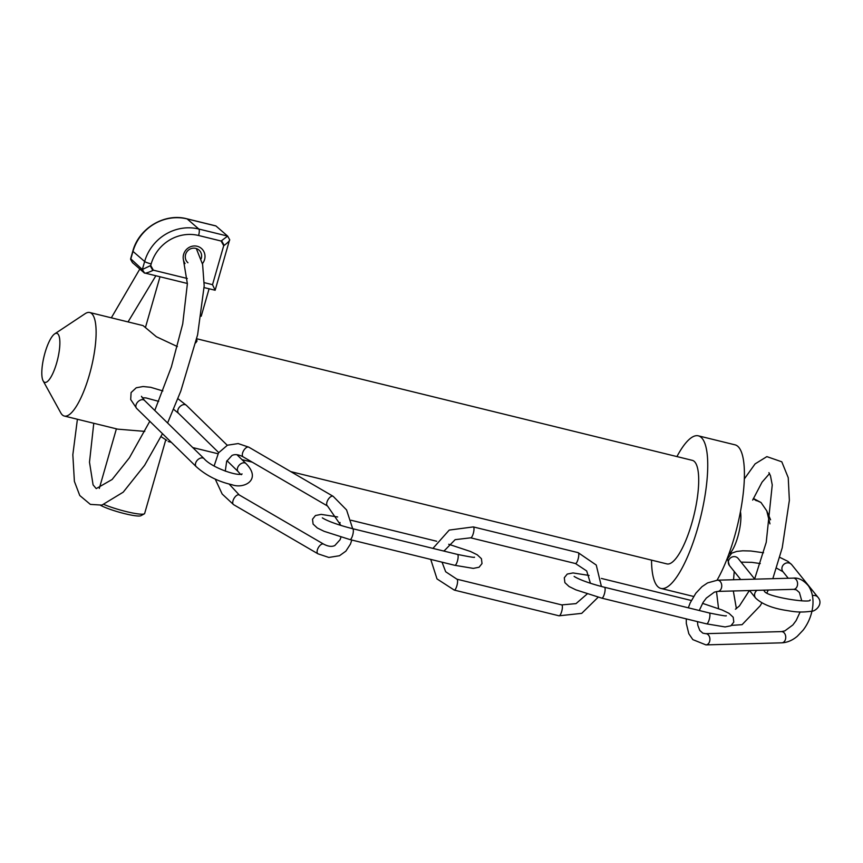<?xml version="1.0" encoding="UTF-8"?>
<svg xmlns="http://www.w3.org/2000/svg" width="863" height="863" viewBox="0 0 863 863"><rect width="100%" height="100%" fill="white"/><g stroke="black" fill="none" stroke-linecap="round" stroke-linejoin="round"><path stroke-width="1.29" d="M728.75 554.424C735.891 549.397 742.752 523.399 740.443 511.705M753.302 498.62L756.268 500.713M753.388 498.447L760.993 502.493L766.765 510.864L769.947 523.873M676.926 456.581A78.555 21.586 103.8 0 1 698.35 435.837L735.028 444.833A78.555 21.586 103.8 0 1 737.768 446.3A78.555 21.586 103.8 0 1 741.953 502.924A78.555 21.586 103.8 0 1 717.045 580.195M160.993 436.635L166.818 440.378M177.39 346.581L156.376 336.743L143.085 325.61L89.741 312.514A53.312 14.649 -76.2 0 0 85.146 313.679L54.682 333.884A25.254 6.936 103.8 0 1 57.735 333.808A25.254 6.936 103.8 0 1 56.138 364.704A25.254 6.936 103.8 0 1 43.15 380.885A25.254 6.936 103.8 0 1 44.099 356.203A25.254 6.936 103.8 0 1 54.682 333.884M144.455 326.764L145.448 327.498M196.559 339.375L197.012 341.068L195.718 342.859M43.15 380.885L60.798 412.902A53.312 14.649 -76.2 0 0 62.481 415.06A53.312 14.649 -76.2 0 0 64.337 416.052L117.681 429.148L144.779 431.381M64.337 416.052A53.312 14.649 -76.2 0 0 90.345 371.381A53.312 14.649 -76.2 0 0 91.597 313.506A53.312 14.649 -76.2 0 0 89.741 312.514M196.71 338.76L692.331 460.357A53.312 14.649 103.8 0 1 693.852 515.621A53.312 14.649 103.8 0 1 666.926 563.906L290.734 471.608M770.573 519.817L766.765 510.864M698.35 435.837A78.555 21.586 103.8 0 1 701.08 437.304A78.555 21.586 103.8 0 1 699.235 522.59A78.555 21.586 103.8 0 1 660.907 588.426A78.555 21.586 103.8 0 1 651.522 560.13M187.94 262.751A8.414 8.015 -49.1 0 1 187.4 251.144A8.414 8.015 -49.1 0 1 201.187 258.727M202.449 263.625A11.219 10.69 130.9 0 0 192.417 246.182A11.219 10.69 130.9 0 0 185.049 263.539M221.111 241.025L223.711 245.675L224.207 245.383C228.587 242.039 230.356 240.054 229.493 239.407L227.638 236.095L221.111 241.025L198.587 235.491A5.61 1.543 -76.2 0 0 198.824 229.029L187.152 218.911L215.977 225.987L227.638 236.095L198.824 229.029A44.887 42.74 130.9 0 0 144.639 261.5L142.341 269.515L130.658 258.695M132.46 262.589L144.197 272.837C144.736 273.657 147.616 272.87 152.837 270.464L153.323 270.162L150.723 265.502L142.341 269.515L144.499 272.967L187.39 283.485M165.825 439.634L144.65 513.485A25.254 3.387 -164 0 1 144.304 513.863A25.254 3.387 -164 0 1 126.214 511.576A25.254 3.387 -164 0 1 104.089 504.553M100.626 505.34A22.449 3.01 16 0 0 124.801 513.69A22.449 3.01 16 0 0 140.885 515.718L144.304 513.863M215.189 225.793L215.977 225.987M229.547 240.054L229.558 239.483M223.711 245.675L212.525 284.682L215.146 290.238L204.153 287.606M755.945 500.238L760.993 502.493M150.723 265.502L151.176 263.916A39.277 37.4 -49.1 0 1 198.587 235.491M212.525 284.682L204.218 282.643M187.293 278.49L153.323 270.162M221.586 240.712L224.207 245.383M227.713 236.225L229.493 239.407M132.535 262.73L130.68 259.407L132.978 251.392A44.887 42.74 -49.1 0 1 187.152 218.911A5.61 1.543 -76.2 0 0 186.958 218.814C164.617 212.73 138.792 228.22 132.826 251.133A5.61 0.755 -164 0 0 132.978 251.392L144.639 261.5A5.61 0.755 -164 0 0 151.176 263.916M152.837 270.464L150.227 265.782M162.859 390.939L150.647 387.293L143.064 386.527L136.246 387.778L131.09 392.568L130.701 399.558L136.678 408.458A5.61 3.765 -45.7 0 1 136.408 403.949A5.61 3.765 -45.7 0 1 144.52 400.432L141.446 396.322M218.706 452.59L178.576 413.377A5.61 3.765 -45.7 0 1 178.307 408.868A5.61 3.765 -45.7 0 1 186.419 405.351L177.918 398.674M226.958 460.669L238.145 471.597A5.61 3.765 -45.7 0 1 237.886 467.099A5.61 3.765 -45.7 0 1 245.998 463.571L236.947 454.725M241.424 474.704L242.072 473.906C237.789 476.656 211.316 467.412 204.1 458.663A5.61 3.765 134.3 0 0 195.987 462.18A5.61 3.765 134.3 0 0 196.246 466.689C206.128 475.545 218.048 481.565 232.018 484.736C243.765 489.267 262.179 479.882 245.998 463.571M225.275 471.166L226.678 461.295L231.953 455.481C234.909 454.014 238.652 454.488 243.183 456.883A5.61 2.772 -59.8 0 1 242.881 452.158A5.61 2.772 -59.8 0 1 246.958 447.261A5.61 2.772 -59.8 0 1 248.824 447.185L238.177 443.571L227.444 445.2L218.522 452.859L214.132 465.944M215.254 479.138L222.169 494.024L233.603 504.661A5.61 2.772 -59.8 0 1 233.301 499.925A5.61 2.772 -59.8 0 1 237.39 495.028A5.61 2.772 -59.8 0 1 239.256 494.963L229.18 484.111M351.802 540.033L350.443 544.1L345.869 551.155L339.493 555.729L328.846 557.444L317.962 553.809A5.61 2.772 -59.8 0 1 317.66 549.073A5.61 2.772 -59.8 0 1 321.748 544.175A5.61 2.772 -59.8 0 1 323.614 544.111L239.256 494.963M248.824 447.185L333.183 496.333A5.61 2.772 120.2 0 0 331.316 496.408A5.61 2.772 120.2 0 0 327.239 501.306A5.61 2.772 120.2 0 0 327.541 506.031L340.853 525.394M337.66 516.969L321.209 514.38L315.448 515.535L312.514 519.213L313.096 524.078L317.304 527.983L324.11 531.317L350.011 539.591A5.61 1.543 -76.2 0 0 352.643 535.265A5.61 1.543 -76.2 0 0 352.687 528.695C341.165 525.858 327.875 521.446 322.341 517.854M339.396 524.931A5.61 1.543 -76.2 0 0 339.677 524.035A5.61 1.543 -76.2 0 0 340.054 522.514M444.024 551.112A5.61 1.543 -76.2 0 0 444.24 550.518M474.413 557.131L474.423 557.131C475.351 557.832 469.699 556.915 457.476 554.413A5.61 1.543 103.8 0 1 457.444 560.982A5.61 1.543 103.8 0 1 454.801 565.308L473.312 568.383L479.073 567.239L482.018 563.561L481.425 558.685L477.217 554.78L470.411 551.457L448.728 544.262M443.96 551.09L455.135 539.655L470.648 537.822A5.61 1.543 -76.2 0 0 473.323 533.356A5.61 1.543 -76.2 0 0 473.625 527.142A5.61 1.543 -76.2 0 0 473.323 526.915L449.235 530.076L432.935 548.383M430.734 559.397L437.012 578.922L454.251 590.087A5.61 1.543 -76.2 0 0 456.915 585.621A5.61 1.543 -76.2 0 0 457.228 579.407A5.61 1.543 -76.2 0 0 456.926 579.192L445.664 571.748L442.039 562.18M598.167 597.218L581.705 613.366L559.041 615.804A5.61 1.543 -76.2 0 0 561.716 611.338A5.61 1.543 -76.2 0 0 562.018 605.125A5.61 1.543 -76.2 0 0 561.716 604.898L456.926 579.192M473.323 526.915L578.113 552.633A5.61 1.543 103.8 0 1 578.415 552.859A5.61 1.543 103.8 0 1 578.113 559.062A5.61 1.543 103.8 0 1 575.448 563.528L586.7 570.972L590.411 583.237M589.127 575.448L573 572.935L567.239 574.078L564.294 577.757L564.887 582.633L569.095 586.538L575.901 589.861L601.791 598.145A5.61 1.543 -76.2 0 0 604.424 593.82A5.61 1.543 -76.2 0 0 604.467 587.25C592.957 584.413 579.656 580.001 574.122 576.408M726.204 615.686L726.204 615.675C727.131 616.376 721.49 615.47 709.267 612.957A5.61 1.543 103.8 0 1 709.224 619.526A5.61 1.543 103.8 0 1 706.592 623.863L725.103 626.937L730.864 625.794L733.798 622.115L733.216 617.239L729.008 613.334L722.202 610.012L702.525 603.356M699.267 610.508L703.097 602.428L706.344 598.07L714.381 592.126L717.768 591.403A5.61 4.132 -91.6 0 0 721.716 586.592A5.61 4.132 -91.6 0 0 718.793 580.443A5.61 4.132 -91.6 0 0 717.455 580.184L707.584 582.903L701.986 586.689L695.826 593.226L690.141 603L688.34 607.822M686.279 618.879L686.312 623.474L688.814 633.733L692.849 639.634L705.934 644.888A5.61 4.132 -91.6 0 0 709.882 640.076A5.61 4.132 -91.6 0 0 706.97 633.927A5.61 4.132 -91.6 0 0 705.632 633.669L702.87 633.172L699.807 630.486L697.843 625.373L697.455 621.619M717.455 580.184L793.291 578.124C798.426 577.53 803.464 580.076 808.404 585.783C812.504 591.942 813.863 599.472 812.493 608.383C811.166 616.398 808.048 623.647 803.151 630.119L797.304 636.268C792.439 640.378 787.261 642.568 781.77 642.827A5.61 4.132 -91.6 0 0 785.718 638.016A5.61 4.132 -91.6 0 0 782.795 631.867A5.61 4.132 -91.6 0 0 781.468 631.608L705.632 633.669M793.291 578.124A5.61 4.132 88.4 0 1 794.629 578.383A5.61 4.132 88.4 0 1 797.552 584.531A5.61 4.132 88.4 0 1 793.593 589.343L796.355 589.839L799.418 592.525L801.749 600.799M756.991 590.335A5.61 5.21 141.2 0 0 755.643 598.091C761.727 603.873 771.425 607.897 784.715 610.184C792.795 611.425 798.415 612.892 810.627 611.349C815.308 611.953 823.841 604.078 817.962 597.293A5.61 5.21 141.2 0 0 812.428 595.664M764.413 591.101A5.61 5.21 141.2 0 0 763.431 590.163M754.812 579.17L738.145 558.458A5.61 5.21 141.2 0 0 728.415 561.349A5.61 5.21 141.2 0 0 729.408 565.492L740.713 579.548M788.243 578.264L782.989 571.727A5.61 5.21 -38.8 0 1 786.128 563.075A5.61 5.21 -38.8 0 1 791.727 564.693L787.93 561.371L779.742 557.325M168.199 441.532L171.306 442.298M192.74 447.563L217.961 453.744M241.964 459.634L252.223 462.158M660.907 588.426L693.593 596.452M201.208 316.246L209.083 288.814M99.31 488.415L116.397 428.825M145.416 327.606L160 276.764M215.685 225.858L186.958 218.814M132.481 262.665L130.615 259.342M130.637 258.771L132.826 251.133M215.146 290.238L229.515 240.13M93.776 423.28L89.493 462.169L93.085 484.898L96.225 488.609L112.114 479.494L129.418 457.757L149.795 421.284M77.4 419.267L72.837 454.736L74.391 481.392L79.763 495.513L90.367 504.391L101.931 505.103L123.215 492.169L144.617 465.286L162.481 433.679M167.595 422.978L180.809 391.068L197.627 334.725L204.186 285.858L202.611 264.456L196.311 248.533M139.817 269.04L111.338 317.811M155.869 275.761L128.048 321.91M183.366 259.493L187.379 283.776L182.719 323.895L171.37 366.937L154.779 410.454M718.545 608.555L716.495 591.533M744.327 478.933L755.093 463.895L766.862 456.624L781.792 461.802L788.243 477.703L789.365 500.346L782.234 547.768L772.817 578.685M768.221 590.033L766.948 592.849M761.878 602.859L760.206 605.772L742.072 624.672L731.479 625.384M736.398 608.685L733.323 590.982M733.55 579.742L734.23 571.489M752.665 500.098L762.051 482.158L769.548 473.582M735.416 609.213L739.397 605.977L749.375 590.54M754.64 578.954L766.225 542.352L772.245 484.941L770.465 475.74L768.911 472.654M178.576 413.377L173.614 409.31M158.684 401.36L145.944 397.908L142.233 397.789M227.271 445.276L186.419 405.351M238.145 471.597L240.443 474.24M136.678 408.458L196.246 466.689M144.52 400.432L204.1 458.663M317.962 553.809L233.603 504.661M323.614 544.111C328.145 546.506 331.888 546.98 334.844 545.513L340.108 539.699L340.961 537.153M333.183 496.333L346.559 509.914L352.687 528.695L457.476 554.413M243.183 456.883L327.541 506.031M436.689 541.252L351.101 520.26M350.011 539.591L454.801 565.308M559.041 615.804L454.251 590.087M561.716 604.898L575.999 603.625L587.153 593.981M578.113 552.633L596.257 565.049L601.403 586.462M470.648 537.822L575.448 563.528M691.306 600.497L601.382 578.437M601.791 598.145L706.592 623.863M604.467 587.25L709.267 612.957M781.77 642.827L705.934 644.888M781.468 631.608L784.845 630.885L792.881 624.941L796.128 620.583L800.13 611.986M717.768 591.403L793.593 589.343M810.087 599.861C812.471 603.82 765.729 596.883 764.381 591.058L763.658 590.152M749.559 590.54L755.643 598.091M763.528 552.762L750.81 550.993L742.763 550.788L736.646 551.446L731.727 553.172L727.487 558.836L729.408 565.492M782.968 571.705L776.495 568.102M760.271 563.561L751.867 562.352L741.101 562.137M817.962 597.293L791.727 564.693"/></g></svg>
